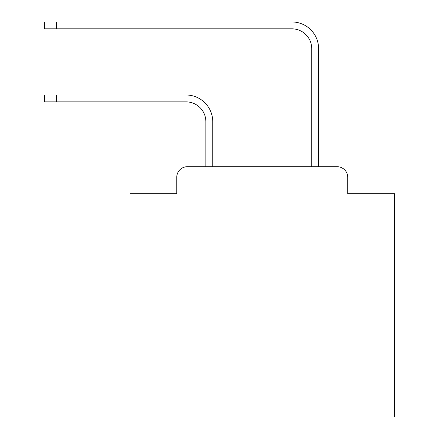 <?xml version="1.0" encoding="UTF-8"?>
<svg xmlns="http://www.w3.org/2000/svg" width="439" height="439" viewBox="0 0 439 439"><rect width="100%" height="100%" fill="white"/><g stroke="black" fill="none" stroke-linecap="round" stroke-linejoin="round"><path stroke-width="0.66" d="M176.763 177.29L176.763 193.698L176.763 177.29A10.585 10.585 0 0 1 187.349 166.705L205.869 166.705L205.869 121.718A19.848 19.848 0 0 0 186.026 101.87A19.848 19.848 0 0 1 205.869 121.718A19.848 19.848 0 0 0 186.026 101.87A19.848 19.848 0 0 1 205.869 121.718A19.848 19.848 0 0 0 186.026 101.87A19.848 19.848 0 0 1 205.869 121.718A19.848 19.848 0 0 0 186.026 101.87A19.848 19.848 0 0 1 205.869 121.718A19.848 19.848 0 0 0 186.026 101.87A19.848 19.848 0 0 1 205.869 121.718A19.848 19.848 0 0 0 186.026 101.87A19.848 19.848 0 0 1 205.869 121.718A19.848 19.848 0 0 0 186.026 101.87A19.848 19.848 0 0 1 205.869 121.718A19.848 19.848 0 0 0 186.026 101.87A19.848 19.848 0 0 1 205.869 121.718A19.848 19.848 0 0 0 186.026 101.87A19.848 19.848 0 0 1 205.869 121.718A19.848 19.848 0 0 0 186.026 101.87A19.848 19.848 0 0 1 205.869 121.718A19.848 19.848 0 0 0 186.026 101.87A19.848 19.848 0 0 1 205.869 121.718A19.848 19.848 0 0 0 186.026 101.87A19.848 19.848 0 0 1 205.869 121.718A19.848 19.848 0 0 0 186.026 101.87A19.848 19.848 0 0 1 205.869 121.718A19.848 19.848 0 0 0 186.026 101.87A19.848 19.848 0 0 1 205.869 121.718A19.848 19.848 0 0 0 186.026 101.87A19.848 19.848 0 0 1 205.869 121.718A19.848 19.848 0 0 0 186.026 101.87A19.848 19.848 0 0 1 205.869 121.718A19.848 19.848 0 0 0 186.026 101.87A19.848 19.848 0 0 1 205.869 121.718A19.848 19.848 0 0 0 186.026 101.87A19.848 19.848 0 0 1 205.869 121.718A19.848 19.848 0 0 0 186.026 101.87A19.848 19.848 0 0 1 205.869 121.718A19.848 19.848 0 0 0 186.026 101.87A19.848 19.848 0 0 1 205.869 121.718A19.848 19.848 0 0 0 186.026 101.87L44.443 101.87L44.443 94.989L56.615 94.989L56.615 101.87M347.715 193.698L347.715 177.29L347.715 193.698L394.557 193.698L394.557 417.05L129.922 417.05L129.922 193.698L176.763 193.698M347.715 177.29A10.585 10.585 0 0 0 337.13 166.705L187.349 166.705M56.615 94.989L186.026 94.989A26.73 26.73 0 0 1 212.75 121.718L212.75 166.705L212.75 121.718L212.75 166.705L212.75 121.718L212.75 166.705L212.75 121.718L212.75 166.705L212.75 121.718L212.75 166.705L212.75 121.718L212.75 166.705L212.75 121.718L212.75 166.705L212.75 121.718L212.75 166.705L212.75 121.718L212.75 166.705L212.75 121.718L212.75 166.705L212.75 121.718L212.75 166.705L212.75 121.718L212.75 166.705L212.75 121.718L212.75 166.705L212.75 121.718L212.75 166.705L212.75 121.718L212.75 166.705L212.75 121.718L212.75 166.705L212.75 121.718L212.75 166.705L212.75 121.718L212.75 166.705L212.75 121.718L212.75 166.705L212.75 121.718L212.75 166.705L212.75 121.718L212.75 166.705L311.723 166.705L311.723 48.68A19.848 19.848 0 0 0 291.88 28.831A19.848 19.848 0 0 1 311.723 48.68A19.848 19.848 0 0 0 291.88 28.831A19.848 19.848 0 0 1 311.723 48.68A19.848 19.848 0 0 0 291.88 28.831A19.848 19.848 0 0 1 311.723 48.68A19.848 19.848 0 0 0 291.88 28.831A19.848 19.848 0 0 1 311.723 48.68A19.848 19.848 0 0 0 291.88 28.831A19.848 19.848 0 0 1 311.723 48.68A19.848 19.848 0 0 0 291.88 28.831A19.848 19.848 0 0 1 311.723 48.68A19.848 19.848 0 0 0 291.88 28.831A19.848 19.848 0 0 1 311.723 48.68A19.848 19.848 0 0 0 291.88 28.831A19.848 19.848 0 0 1 311.723 48.68A19.848 19.848 0 0 0 291.88 28.831A19.848 19.848 0 0 1 311.723 48.68A19.848 19.848 0 0 0 291.88 28.831A19.848 19.848 0 0 1 311.723 48.68A19.848 19.848 0 0 0 291.88 28.831A19.848 19.848 0 0 1 311.723 48.68A19.848 19.848 0 0 0 291.88 28.831A19.848 19.848 0 0 1 311.723 48.68A19.848 19.848 0 0 0 291.88 28.831A19.848 19.848 0 0 1 311.723 48.68A19.848 19.848 0 0 0 291.88 28.831A19.848 19.848 0 0 1 311.723 48.68A19.848 19.848 0 0 0 291.88 28.831A19.848 19.848 0 0 1 311.723 48.68A19.848 19.848 0 0 0 291.88 28.831A19.848 19.848 0 0 1 311.723 48.68A19.848 19.848 0 0 0 291.88 28.831A19.848 19.848 0 0 1 311.723 48.68A19.848 19.848 0 0 0 291.88 28.831A19.848 19.848 0 0 1 311.723 48.68A19.848 19.848 0 0 0 291.88 28.831A19.848 19.848 0 0 1 311.723 48.68A19.848 19.848 0 0 0 291.88 28.831A19.848 19.848 0 0 1 311.723 48.68A19.848 19.848 0 0 0 291.88 28.831L44.443 28.831L44.443 21.95L56.615 21.95L56.615 28.831M56.615 21.95L291.88 21.95A26.73 26.73 0 0 1 318.604 48.68L318.604 166.705L318.604 48.68L318.604 166.705L318.604 48.68L318.604 166.705L318.604 48.68L318.604 166.705L318.604 48.68L318.604 166.705L318.604 48.68L318.604 166.705L318.604 48.68L318.604 166.705L318.604 48.68L318.604 166.705L318.604 48.68L318.604 166.705L318.604 48.68L318.604 166.705L318.604 48.68L318.604 166.705L318.604 48.68L318.604 166.705L318.604 48.68L318.604 166.705L318.604 48.68L318.604 166.705L318.604 48.68L318.604 166.705L318.604 48.68L318.604 166.705L318.604 48.68L318.604 166.705L318.604 48.68L318.604 166.705L318.604 48.68L318.604 166.705L318.604 48.68L318.604 166.705L318.604 48.68L318.604 166.705L337.13 166.705"/></g></svg>
